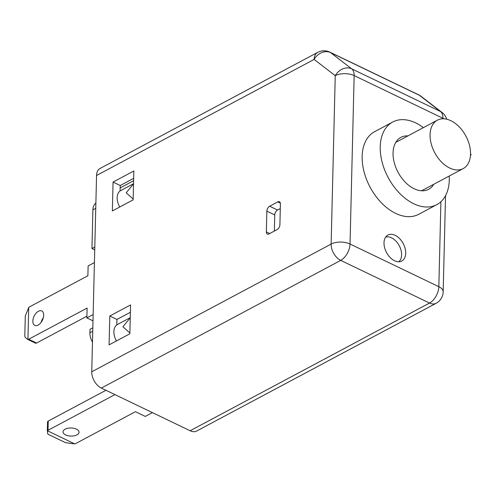 <?xml version="1.0" encoding="UTF-8"?>
<svg xmlns="http://www.w3.org/2000/svg" width="496" height="496" viewBox="0 0 496 496"><rect width="100%" height="100%" fill="white"/><g stroke="black" fill="none" stroke-linecap="round" stroke-linejoin="round"><path stroke-width="0.74" d="M95.747 208.326L92.901 209.845A13.38 8.612 -118.1 0 1 95.877 203.143M92.901 209.845L91.952 248.527L94.73 249.86M92.826 327.831L89.974 329.35L89.894 332.816L92.74 331.297M92.473 342.184A13.38 8.612 -118.1 0 1 89.894 332.816M93.149 314.538L86.862 317.899L93 320.844M86.899 316.194L36.574 343.04A2.678 1.538 115.7 0 1 35.83 343.232L35.21 342.996L35.83 343.232M41.112 322.369A8.029 4.619 115.7 0 1 43.313 317.787M32.841 321.073A8.029 4.619 115.7 0 1 36.047 313.212A8.029 4.619 115.7 0 1 41.738 310.942A8.029 4.619 115.7 0 1 43.685 315.289A8.029 4.619 115.7 0 1 40.48 323.144A8.029 4.619 115.7 0 1 34.788 325.413A8.029 4.619 115.7 0 1 32.841 321.073M94.42 262.582L88.127 265.937L87.891 275.751L29.469 306.912A2.678 1.538 -64.3 0 0 28.718 307.52L27.937 339.438A2.678 1.538 -64.3 0 0 28.681 339.245L36.574 343.04M28.681 339.245L87.098 308.084L86.862 317.899M28.718 307.52L25.29 316.014L24.8 336.04L25.184 337.336L27.522 339.301M130.25 317.676L117.453 324.508A13.38 8.612 61.9 0 0 116.461 340.938M133.523 183.737L120.726 190.563A13.38 8.612 61.9 0 0 119.734 206.993M91.952 248.527L94.804 247.002M133.523 183.88L126.189 192.814L133.151 199.008M130.25 317.818L122.915 326.752L129.878 332.946M116.808 324.911L116.938 319.443L130.386 312.275M120.082 190.966L120.193 186.428A13.38 8.612 61.9 0 1 120.243 185.523L113.063 182.069L133.839 170.984L133.133 199.851L112.356 210.936L113.063 182.069M109.083 344.875L109.79 316.008L130.566 304.922L129.859 333.789L109.083 344.875M116.938 319.443L109.79 316.008M133.66 178.368L120.243 185.523M445.526 195.672L443.176 291.834A13.38 6.752 -178.6 0 0 438.836 286.688A13.38 7.694 115.7 0 1 429.517 303.05A13.38 8.612 -118.1 0 0 436.096 303.31L196.72 431.005A13.38 8.612 -118.1 0 1 190.135 430.751L101.339 388.07A13.38 8.612 -118.1 0 1 91.754 371.783L96.553 175.491A13.38 8.612 -118.1 0 1 100.118 168.429L317.694 52.365A13.38 8.612 -118.1 0 0 314.123 59.427A13.38 10.869 -52.4 0 1 330.578 52.595A13.38 7.694 -64.3 0 0 329.784 52.111A13.38 13.38 0 0 0 317.694 52.365M91.754 371.783L331.136 244.088A13.38 8.612 61.9 0 0 340.715 260.375A13.38 7.694 -64.3 0 0 350.033 244.007L354.15 75.59A13.38 7.694 -64.3 0 0 351.701 68.839L330.578 52.595L419.374 95.275L440.504 111.519L351.701 68.839A13.38 10.869 -52.4 0 0 335.246 75.671A13.38 6.752 1.4 0 1 354.15 75.59L442.947 118.271L442.934 118.792M269.65 206.231A4.011 2.306 115.7 0 0 266.854 211.141L266.346 231.923A4.011 2.306 115.7 0 0 267.319 234.093A4.011 2.306 115.7 0 0 268.975 233.938L277.103 229.605A4.011 2.306 115.7 0 0 279.899 224.694L280.407 203.912A4.011 2.306 115.7 0 0 279.434 201.736A4.011 2.306 115.7 0 0 277.779 201.891L269.65 206.231L277.543 210.019A4.011 2.306 -64.3 0 0 274.747 214.929L274.356 231.068M418.587 94.786A13.38 13.38 0 0 1 420.943 96.236A13.38 10.869 127.6 0 0 419.374 95.275A13.38 7.694 115.7 0 0 418.587 94.786L329.784 52.111M420.943 96.236L442.072 112.48A13.38 10.869 127.6 0 0 440.504 111.519A13.38 7.694 115.7 0 1 442.947 118.271A13.38 6.752 -178.6 0 1 443.963 118.811M395.169 235.327A14.719 9.474 61.9 0 0 387.097 235.575A14.719 9.474 61.9 0 0 384.791 248.341A14.719 9.474 61.9 0 0 394.543 260.729A14.719 9.474 61.9 0 0 400.88 261.404A14.719 9.474 61.9 0 0 405.294 249.147A14.719 9.474 61.9 0 0 395.169 235.327M423.41 127.633A46.829 30.151 61.9 0 0 415.747 122.927A46.829 30.151 61.9 0 0 392.714 122.016L374.647 131.657A46.829 30.151 61.9 0 0 364.027 171.69A46.829 30.151 61.9 0 0 395.703 213.385A46.829 30.151 61.9 0 0 418.729 214.297L436.796 204.656A46.829 30.151 61.9 0 0 449.227 176.037M392.714 122.016A46.829 30.151 61.9 0 0 382.094 162.049A46.829 30.151 61.9 0 0 413.769 203.751A46.829 30.151 61.9 0 0 436.796 204.656M407.917 135.898A29.438 18.953 61.9 0 0 400.904 137.367A29.438 18.953 61.9 0 0 394.227 162.527A29.438 18.953 61.9 0 0 414.135 188.74A29.438 18.953 61.9 0 0 428.612 189.311A29.438 18.953 61.9 0 0 433.733 184.301M398.772 261.758A14.055 9.052 61.9 0 0 400.83 249.55A14.055 9.052 61.9 0 0 391.542 237.826A14.055 9.052 61.9 0 0 385.634 237.131M437.391 120.175A27.429 17.658 61.9 0 1 450.876 120.708A27.429 17.658 -118.1 0 1 469.433 145.13A27.429 17.658 -118.1 0 1 463.208 168.578A27.429 17.658 -118.1 0 1 449.723 168.045A27.429 17.658 61.9 0 1 431.167 143.623A27.429 17.658 61.9 0 1 437.391 120.175L395.777 142.371M470.481 155.124L471.2 154.74L470.53 153.952M470.499 154.876L471.2 154.74M96.553 175.491L314.123 59.427L335.246 75.671L331.136 244.088A13.38 6.752 1.4 0 1 350.033 244.007L438.836 286.688L440.907 201.729M280.29 208.556L277.543 210.019M47.331 431.018L47.678 421.544A2.678 1.352 1.4 0 1 48.248 421.061L105.946 390.284M76.446 429.145A8.029 4.055 1.4 0 1 79.05 432.233A8.029 4.055 1.4 0 1 74.214 435.817A8.029 4.055 1.4 0 1 65.608 434.93A8.029 4.055 1.4 0 1 62.998 431.842A8.029 4.055 1.4 0 1 67.834 428.259A8.029 4.055 1.4 0 1 76.446 429.145M152.427 412.629L145.291 416.435L135.427 411.692L75.652 443.579A2.678 1.352 -178.6 0 1 74.722 443.889L47.455 430.782L47.622 433.647L48.49 434.477L65.602 442.699L74.722 443.889M114.936 394.605L48.025 430.299A2.678 1.352 -178.6 0 0 47.455 430.782L47.325 431.142M47.548 422.139L47.678 421.544M133.598 180.724L120.156 187.897M101.339 388.07L340.715 260.375L429.517 303.05L190.135 430.751M277.779 201.891L280.345 203.124M266.346 231.923L269.719 233.542M266.854 211.141L274.747 214.929M48.025 430.299L48.248 421.061M27.664 339.388L35.402 343.108M446.722 119.22A13.38 13.38 0 0 0 442.072 112.48M463.208 168.578L421.6 190.774M436.096 303.31A13.38 13.38 0 0 0 443.176 291.834M47.325 431.067L47.548 422.046"/></g></svg>
